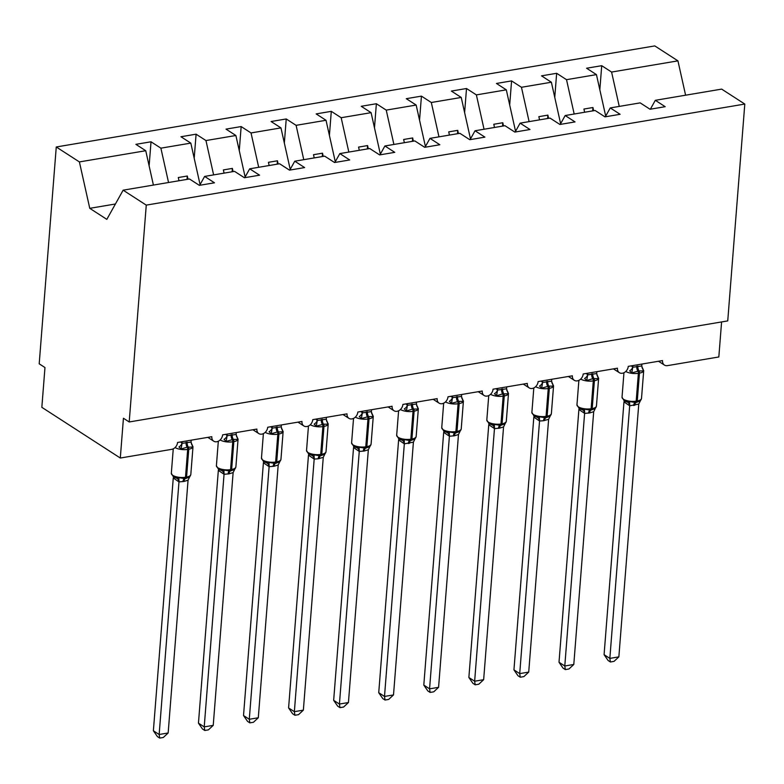 <?xml version="1.0" encoding="UTF-8"?>
<svg xmlns="http://www.w3.org/2000/svg" width="784" height="784" viewBox="0 0 784 784"><rect width="100%" height="100%" fill="white"/><g stroke="black" fill="none" stroke-linecap="round" stroke-linejoin="round"><path stroke-width="1.18" d="M619.252 106.408L611.589 72.059L677.935 60.858L654.797 45.913L56.262 146.98L39.2 363.815L44.972 367.539L41.836 407.327L120.305 458.032L123.431 418.244L129.203 421.968L727.738 320.901L744.8 104.056L721.662 89.111L655.326 100.313L665.185 106.693L650.044 109.25L640.175 102.871L610.256 107.927L620.115 114.297L604.974 116.855L595.105 110.485L565.186 115.532L575.044 121.912L559.903 124.47L550.035 118.09L520.115 123.147L529.974 129.517L514.833 132.075L504.965 125.705L475.045 130.761L484.904 137.131L469.763 139.689L459.894 133.319L429.975 138.366L439.834 144.746L424.693 147.304L414.824 140.924L384.905 145.981L394.764 152.351L379.623 154.909L369.754 148.539L339.835 153.586L349.693 159.965L334.552 162.523L324.684 156.143L294.764 161.2L304.623 167.57L289.482 170.128L279.614 163.758L249.694 168.815L259.553 175.185L244.412 177.743L234.543 171.363L204.624 176.42L214.483 182.799L199.342 185.347L189.473 178.977L123.137 190.179L146.265 205.124L744.8 104.056M149.127 165.885L151.018 141.786L160.887 148.166L168.55 182.515M56.262 146.98L79.4 161.925L145.746 150.724L135.877 144.344L151.018 141.786M145.746 150.724L153.409 185.073M721.594 321.94L718.83 356.965L667.458 365.638A6.439 4.949 122.9 0 1 664.43 365.079A6.439 4.949 122.9 0 1 662.519 360.581L628.258 366.363A6.439 4.949 -57.1 0 1 624.926 372.155A6.439 4.949 -57.1 0 1 619.36 372.684A6.439 4.949 -57.1 0 1 617.449 368.196L583.188 373.978A6.439 4.949 -57.1 0 1 579.856 379.77A6.439 4.949 -57.1 0 1 574.29 380.299A6.439 4.949 -57.1 0 1 572.379 375.801L538.118 381.583A6.439 4.949 -57.1 0 1 534.786 387.374A6.439 4.949 -57.1 0 1 529.22 387.904A6.439 4.949 -57.1 0 1 527.309 383.415L493.048 389.197A6.439 4.949 -57.1 0 1 489.716 394.989A6.439 4.949 -57.1 0 1 484.149 395.518A6.439 4.949 -57.1 0 1 482.238 391.02L447.978 396.812A6.439 4.949 -57.1 0 1 444.646 402.594A6.439 4.949 -57.1 0 1 439.079 403.133A6.439 4.949 -57.1 0 1 437.168 398.635L402.907 404.417A6.439 4.949 -57.1 0 1 399.575 410.208A6.439 4.949 -57.1 0 1 394.009 410.738A6.439 4.949 -57.1 0 1 392.098 406.249L357.837 412.031A6.439 4.949 -57.1 0 1 354.505 417.813A6.439 4.949 -57.1 0 1 348.939 418.352A6.439 4.949 -57.1 0 1 347.028 413.854L312.767 419.636A6.439 4.949 -57.1 0 1 309.435 425.428A6.439 4.949 -57.1 0 1 303.869 425.957A6.439 4.949 -57.1 0 1 301.958 421.469L267.697 427.251A6.439 4.949 -57.1 0 1 264.365 433.042A6.439 4.949 -57.1 0 1 258.798 433.572A6.439 4.949 -57.1 0 1 256.887 429.073L222.627 434.865A6.439 4.949 -57.1 0 1 219.295 440.647A6.439 4.949 -57.1 0 1 213.728 441.186A6.439 4.949 -57.1 0 1 211.817 436.688L177.556 442.47A6.439 4.949 -57.1 0 1 171.686 449.35L120.305 458.032M194.197 158.27L196.088 134.182L205.957 140.552L213.62 174.901M160.887 148.166L190.816 143.109L180.947 136.739L196.088 134.182M190.816 143.109L200.067 184.573M239.267 150.665L241.158 126.567L251.027 132.947L258.691 167.286M205.957 140.552L235.886 135.505L226.017 129.125L241.158 126.567M235.886 135.505L245.137 176.968M284.337 143.051L286.229 118.962L296.097 125.332L303.761 159.681M251.027 132.947L280.956 127.89L271.088 121.52L286.229 118.962M280.956 127.89L290.207 169.354M329.407 135.436L331.299 111.348L341.167 117.718L348.831 152.067M296.097 125.332L326.026 120.275L316.158 113.905L331.299 111.348M326.026 120.275L335.278 161.749M374.478 127.831L376.369 103.733L386.238 110.113L393.901 144.462M341.167 117.718L371.097 112.671L361.228 106.291L376.369 103.733M371.097 112.671L380.348 154.134M419.548 120.217L421.439 96.128L431.308 102.498L438.971 136.847M386.238 110.113L416.167 105.056L406.298 98.686L421.439 96.128M416.167 105.056L425.418 146.52M464.618 112.612L466.509 88.514L476.378 94.893L484.042 129.242M431.308 102.498L461.237 97.451L451.368 91.071L466.509 88.514M461.237 97.451L470.488 138.915M509.688 104.997L511.58 80.909L521.448 87.279L529.112 121.628M476.378 94.893L506.307 89.837L496.439 83.467L511.58 80.909M506.307 89.837L515.558 131.3M554.758 97.383L556.65 73.294L566.518 79.674L574.182 114.013M521.448 87.279L551.377 82.232L541.509 75.852L556.65 73.294M551.377 82.232L560.629 123.696M199.665 185.298L204.624 176.42M244.735 177.684L249.694 168.815M289.806 170.079L294.764 161.2M334.876 162.464L339.835 153.586M379.946 154.86L384.905 145.981M425.016 147.245L429.975 138.366M470.086 139.63L475.045 130.761M515.157 132.026L520.115 123.147M560.227 124.411L565.186 115.532M605.297 116.806L610.256 107.927M611.589 72.059L601.72 65.689L586.579 68.237L596.448 74.617L605.699 116.081M599.829 89.778L601.72 65.689M650.367 109.192L655.326 100.313M566.518 79.674L596.448 74.617M188.023 179.222L187.307 176.018L178.291 177.537L179.007 180.741M233.093 171.618L232.378 168.403L223.362 169.932L224.077 173.137M278.163 164.003L277.448 160.798L268.432 162.317L269.147 165.522M323.233 156.388L322.518 153.184L313.502 154.703L314.217 157.917M368.304 148.784L367.588 145.579L358.572 147.098L359.288 150.303M413.374 141.169L412.658 137.964L403.642 139.483L404.358 142.698M458.444 133.564L457.729 130.35L448.713 131.879L449.428 135.083M503.514 125.95L502.799 122.745L493.783 124.264L494.498 127.469M548.584 118.335L547.869 115.13L538.853 116.659L539.568 119.864M593.655 110.73L592.939 107.526L583.923 109.045L584.639 112.249M677.935 60.858L685.598 95.207M79.4 161.925L89.758 208.328L106.83 219.363L123.137 190.179M146.265 205.124L129.203 421.968M89.758 208.328L115.415 203.997M592.675 110.897L592.939 107.526M547.604 118.502L547.869 115.13M502.534 126.116L502.799 122.745M457.464 133.731L457.729 130.35M412.394 141.336L412.658 137.964M367.324 148.95L367.588 145.579M322.253 156.555L322.518 153.184M277.183 164.17L277.448 160.798M232.113 171.774L232.378 168.403M187.043 179.389L187.307 176.018M642.321 368.313A4.724 2.93 141.2 0 0 642.851 368.607L643.409 370.95L638.96 370.901L631.786 372.919L629.67 370.832A4.724 2.93 141.2 0 0 632.717 367.245L641.763 365.961L641.91 364.06M624.515 400.918L627.21 402.025L629.532 401.545L635.403 402.515L639.96 401.045L641.165 399.585L640.391 399.801M626.279 401.771L627.21 402.025A4.724 3.979 95.5 0 1 629.679 405.779L623.976 401.878M604.082 654.66L609.844 658.393L618.86 656.865L614.019 661.382L610.413 661.99L608.11 660.5L604.082 654.66L623.956 402.055M610.413 661.99L609.844 658.393L629.679 405.779M618.86 656.865L638.764 404.083L629.728 405.789M631.365 365.844L632.717 367.245M632.894 365.579L632.757 367.304M631.786 372.919L632.737 367.48M641.763 365.961L643.409 370.95M629.532 401.545L629.738 405.602M638.764 404.083L641.508 398.478L643.703 370.626A9.232 3.401 -175.5 0 1 639.46 373.106L638.382 373.292A9.232 3.401 -175.5 0 1 625.769 371.459M597.251 375.918A4.724 2.93 141.2 0 0 597.78 376.222L598.339 378.564L592.802 378.692L586.716 380.524L584.599 378.447A4.724 2.93 141.2 0 0 587.647 374.86L596.693 373.566L596.84 371.675M579.445 408.523L582.14 409.64L584.462 409.16L590.332 410.12L594.889 408.65L596.095 407.19L595.321 407.406M581.209 409.375L582.14 409.64A4.724 3.979 95.5 0 1 584.609 413.393L578.906 409.493M559.012 662.274L564.784 665.998L573.79 664.479L568.949 668.987L565.342 669.595L563.039 668.105L559.012 662.274L578.886 409.669M565.342 669.595L564.784 665.998L584.609 413.393M573.79 664.479L593.694 411.698L589.676 412.952L584.658 413.393M586.295 373.449L587.647 374.86M587.824 373.194L587.686 374.909M586.716 380.524L587.667 375.095M596.693 373.566L598.339 378.564M584.462 409.16L584.668 413.217M593.694 411.698L596.438 406.092L598.633 378.241A9.232 3.401 -175.5 0 1 594.399 380.72L593.312 380.897A9.232 3.401 -175.5 0 1 580.699 379.074M552.181 383.533A4.724 2.93 141.2 0 0 552.71 383.827L553.269 386.169L548.82 386.12L541.646 388.139L539.529 386.061A4.724 2.93 141.2 0 0 542.577 382.465L551.622 381.181L551.769 379.28M534.374 416.137L537.069 417.245L539.392 416.765L545.262 417.735L549.819 416.265L551.025 414.805L550.25 415.02M528.72 672.094L523.879 676.602L520.272 677.209L517.969 675.72L513.941 669.879L519.714 673.613L528.72 672.094L548.624 419.303L543.528 420.743A4.724 2.47 -99.6 0 1 545.262 417.735A2.146 1.127 80.4 0 0 546.046 416.363A9.232 3.401 4.5 0 1 533.336 414.462A9.232 3.401 4.5 0 1 531.885 412.433L533.973 415.961L537.069 417.245A4.724 3.979 95.5 0 1 539.539 420.998L533.835 417.098M513.941 669.879L533.816 417.274M520.272 677.209L519.714 673.613L539.539 420.998M543.528 420.743L539.588 421.008M541.225 381.063L542.577 382.465M542.753 380.808L542.616 382.523M541.646 388.139L542.597 382.7M551.622 381.181L553.269 386.169M539.392 416.765L539.598 420.832M548.624 419.303L551.368 413.697L553.563 385.846A9.232 3.401 -175.5 0 1 549.329 388.325L548.241 388.511A9.232 3.401 -175.5 0 1 535.629 386.679M507.111 391.147A4.724 2.93 141.2 0 0 507.64 391.441L508.199 393.784L502.662 393.911L496.576 395.744L494.459 393.666A4.724 2.93 141.2 0 0 497.507 390.079L506.552 388.795L506.699 386.894M489.304 423.742L491.999 424.859L494.322 424.379L500.192 425.34L504.671 423.928M488.795 424.948A4.724 2.93 141.2 0 0 488.912 423.576L491.999 424.859A4.724 3.979 95.5 0 1 494.469 428.613L488.765 424.712M468.871 677.494L474.643 681.218L483.65 679.699L478.808 684.207L475.202 684.814L472.899 683.325L468.871 677.494L488.746 424.889M475.202 684.814L474.643 681.218L494.469 428.613M483.65 679.699L503.553 426.917L499.535 428.172L494.518 428.613M496.154 388.678L497.507 390.079M497.683 388.413L497.546 390.138M501.554 425.104L504.749 423.87L505.954 422.409L505.18 422.635M496.576 395.744L497.526 390.314M506.552 388.795L508.199 393.784M494.322 424.379L494.528 428.436M503.553 426.917L506.297 421.312L508.493 393.46A9.232 3.401 -175.5 0 1 504.259 395.94L503.171 396.126A9.232 3.401 -175.5 0 1 490.559 394.293M462.041 398.752A4.724 2.93 141.2 0 0 462.57 399.056L463.128 401.398L458.679 401.339L451.506 403.358L449.389 401.281A4.724 2.93 141.2 0 0 452.437 397.684L461.482 396.4L461.629 394.509M444.234 431.357L446.929 432.464L449.252 431.984L455.122 432.954L459.679 431.484L460.884 430.024L460.11 430.24M443.724 432.552A4.724 2.93 141.2 0 0 443.842 431.19L446.929 432.464A4.724 3.979 95.5 0 1 449.399 436.227L443.695 432.317M423.801 685.108L429.573 688.832L438.579 687.313L433.738 691.821L430.132 692.429L427.829 690.939L423.801 685.108L443.675 432.503M430.132 692.429L429.573 688.832L449.399 436.227M438.579 687.313L458.483 434.522L454.465 435.786L449.448 436.227M451.084 396.283L452.437 397.684M452.613 396.028L452.476 397.743M451.506 403.358L452.456 397.929M461.482 396.4L463.128 401.398M449.252 431.984L449.457 436.051M458.483 434.522L461.227 428.917L463.422 401.065A9.232 3.401 -175.5 0 1 459.189 403.554L458.101 403.731A9.232 3.401 -175.5 0 1 445.488 401.898M416.97 406.367A4.724 2.93 141.2 0 0 417.5 406.661L418.058 409.003L412.521 409.13L406.435 410.973L404.319 408.885A4.724 2.93 141.2 0 0 407.366 405.299L416.412 404.015L416.559 402.114M399.164 438.962L401.859 440.079L404.181 439.599L410.052 440.559L414.609 439.099L415.814 437.639L415.04 437.854M400.928 439.824L401.859 440.079A4.724 3.979 95.5 0 1 404.328 443.832L398.625 439.932M378.731 692.713L384.503 696.447L393.509 694.918L388.668 699.426L385.062 700.043L382.759 698.554L378.731 692.713L398.605 440.108M385.062 700.043L384.503 696.447L404.328 443.832M393.509 694.918L413.413 442.137L404.377 443.842M406.014 403.897L407.366 405.299M407.543 403.633L407.406 405.357M406.435 410.973L407.386 405.534M416.412 404.015L418.058 409.003M404.181 439.599L404.387 443.656M413.413 442.137L416.157 436.531L418.352 408.68A9.232 3.401 -175.5 0 1 414.119 411.159L413.031 411.345A9.232 3.401 -175.5 0 1 400.418 409.513M371.9 413.972A4.724 2.93 141.2 0 0 372.429 414.275L372.988 416.618L368.539 416.559L361.365 418.578L359.248 416.5A4.724 2.93 141.2 0 0 362.296 412.913L371.342 411.62L371.489 409.728M354.094 446.576L356.789 447.684L359.111 447.213L364.981 448.174L369.538 446.704L370.744 445.243L369.97 445.459M355.858 447.429L356.789 447.684A4.724 3.979 95.5 0 1 359.258 451.447L353.555 447.546M333.661 700.328L339.433 704.052L348.439 702.533L343.598 707.041L339.991 707.648L337.688 706.159L333.661 700.328L353.535 447.723M339.991 707.648L339.433 704.052L359.258 451.447M348.439 702.533L368.343 449.751L364.325 451.006L359.307 451.447M360.944 411.502L362.296 412.913M362.473 411.247L362.335 412.962M361.365 418.578L362.316 413.148M371.342 411.62L372.988 416.618M359.111 447.213L359.317 451.27M368.343 449.751L371.087 444.136L373.282 416.284A9.232 3.401 -175.5 0 1 369.048 418.774L367.961 418.95A9.232 3.401 -175.5 0 1 355.348 417.117M326.83 421.586A4.724 2.93 141.2 0 0 327.359 421.88L327.928 424.222L323.469 424.173L316.295 426.192L314.178 424.105A4.724 2.93 141.2 0 0 317.226 420.518L326.271 419.234L326.418 417.333M309.023 454.191L311.718 455.298L314.041 454.818L319.911 455.788L324.468 454.318L325.674 452.858L324.899 453.074M303.369 710.137L298.528 714.655L294.921 715.263L292.618 713.773L288.59 707.932L294.363 711.666L303.369 710.137L323.273 457.356L318.177 458.797A4.724 2.47 -99.6 0 1 319.911 455.788A2.146 1.127 80.4 0 0 320.705 454.416A9.232 3.401 4.5 0 1 307.985 452.515A9.232 3.401 4.5 0 1 306.534 450.486L308.622 454.014L311.718 455.298A4.724 3.979 95.5 0 1 314.188 459.052L308.484 455.151M288.59 707.932L308.465 455.328M294.921 715.263L294.363 711.666L314.188 459.052M318.177 458.797L314.237 459.061M315.874 419.117L317.226 420.518M317.402 418.862L317.265 420.577M316.295 426.192L317.246 420.753M326.271 419.234L327.928 424.222M314.041 454.818L314.247 458.885M323.273 457.356L326.017 451.751L328.212 423.899A9.232 3.401 -175.5 0 1 323.978 426.378L322.89 426.565A9.232 3.401 -175.5 0 1 310.278 424.732M281.76 429.201A4.724 2.93 141.2 0 0 282.289 429.495L282.857 431.837L277.311 431.964L271.225 433.797L269.108 431.719A4.724 2.93 141.2 0 0 272.156 428.133L281.201 426.839L281.348 424.948M263.953 461.796L266.648 462.913L268.971 462.433L274.841 463.393L279.398 461.933L280.603 460.463L279.829 460.688M263.444 463.001A4.724 2.93 141.2 0 0 263.561 461.629L266.648 462.913A4.724 3.979 95.5 0 1 269.118 466.666L263.414 462.766M243.52 715.547L249.292 719.271L258.299 717.752L253.457 722.26L249.851 722.868L247.548 721.378L243.52 715.547L263.395 462.942M249.851 722.868L249.292 719.271L269.118 466.666M258.299 717.752L278.202 464.971L274.184 466.225L269.167 466.666M270.803 426.731L272.156 428.133M272.332 426.467L272.195 428.191M271.225 433.797L272.175 428.368M281.201 426.839L282.857 431.837M268.971 462.433L269.177 466.49M278.202 464.971L280.946 459.365L283.142 431.514A9.232 3.401 -175.5 0 1 278.908 433.993L277.82 434.179A9.232 3.401 -175.5 0 1 265.208 432.347M236.69 436.806A4.724 2.93 141.2 0 0 237.219 437.1L237.787 439.452L233.328 439.393L226.155 441.412L224.038 439.334A4.724 2.93 141.2 0 0 227.086 435.737L236.131 434.454L236.278 432.552M218.883 469.41L221.578 470.518L223.901 470.037L229.771 471.008L234.328 469.538L235.533 468.077L234.759 468.293M218.373 470.606A4.724 2.93 141.2 0 0 218.491 469.244L221.578 470.518A4.724 3.979 95.5 0 1 224.048 474.271L218.344 470.371M198.45 723.162L204.222 726.886L213.228 725.367L208.387 729.875L204.781 730.482L202.478 728.993L198.45 723.162L218.324 470.557M204.781 730.482L204.222 726.886L224.048 474.271M213.228 725.367L233.132 472.576L229.114 473.84L224.097 474.281M225.733 434.336L227.086 435.737M227.262 434.081L227.125 435.796M226.155 441.412L227.105 435.973M236.131 434.454L237.787 439.452M223.901 470.037L224.106 474.104M233.132 472.576L235.876 466.97L238.071 439.118A9.232 3.401 -175.5 0 1 233.838 441.598L232.75 441.784A9.232 3.401 -175.5 0 1 220.137 439.951M191.619 444.42A4.724 2.93 141.2 0 0 192.149 444.714L192.717 447.056L187.17 447.184L181.084 449.016L178.968 446.939A4.724 2.93 141.2 0 0 182.015 443.352L191.061 442.068L191.208 440.167M173.813 477.015L176.508 478.132L178.83 477.652L184.701 478.612L189.258 477.152L190.463 475.682L189.689 475.908M175.577 477.877L176.508 478.132A4.724 3.979 95.5 0 1 178.977 481.886L173.274 477.985M153.38 730.766L159.152 734.49L168.158 732.971L163.317 737.479L159.711 738.087L157.408 736.597L153.38 730.766L173.254 478.162M159.711 738.087L159.152 734.49L178.977 481.886M168.158 732.971L188.062 480.19L184.044 481.445L179.026 481.886M180.663 441.951L182.015 443.352M182.192 441.686L182.055 443.411M181.084 449.016L182.045 443.587M191.061 442.068L192.717 447.056M178.83 477.652L179.036 481.709M188.062 480.19L190.806 474.585L193.001 446.733A9.232 3.401 -175.5 0 1 188.768 449.212L187.68 449.399A9.232 3.401 -175.5 0 1 175.067 447.566M636.755 366.226A4.724 2.47 -99.6 0 0 637.872 371.087A2.146 1.127 80.4 0 1 638.382 373.292L636.187 401.143A2.146 1.127 80.4 0 1 635.403 402.515A4.724 2.47 -99.6 0 0 633.668 405.524M624.005 402.114A4.724 2.93 141.2 0 0 624.123 400.742L622.026 397.214A9.232 3.401 4.5 0 0 623.476 399.242A9.232 3.401 4.5 0 0 636.187 401.143L637.274 400.957A9.232 3.401 4.5 0 0 641.508 398.478M634.746 405.338A4.724 2.47 -99.6 0 1 636.481 402.329A2.146 1.127 -99.6 0 0 637.274 400.957L639.46 373.106A2.146 1.127 -99.6 0 0 638.96 370.901A4.724 2.47 -99.6 0 1 637.843 366.04M591.685 373.831A4.724 2.47 -99.6 0 0 592.802 378.692A2.146 1.127 80.4 0 1 593.312 380.897L591.116 408.748A2.146 1.127 80.4 0 1 590.332 410.12A4.724 2.47 -99.6 0 0 588.598 413.139M578.935 409.728A4.724 2.93 141.2 0 0 579.053 408.356L576.955 404.818A9.232 3.401 4.5 0 0 578.406 406.857A9.232 3.401 4.5 0 0 591.116 408.748L592.204 408.572A9.232 3.401 4.5 0 0 596.438 406.092M589.676 412.952A4.724 2.47 -99.6 0 1 591.41 409.944A2.146 1.127 -99.6 0 0 592.204 408.572L594.399 380.72A2.146 1.127 -99.6 0 0 593.89 378.515A4.724 2.47 -99.6 0 1 592.773 373.654M546.615 381.445A4.724 2.47 -99.6 0 0 547.732 386.306A2.146 1.127 80.4 0 1 548.241 388.511L546.046 416.363L547.134 416.177A9.232 3.401 4.5 0 0 551.368 413.697M544.606 420.567A4.724 2.47 -99.6 0 1 546.34 417.549A2.146 1.127 -99.6 0 0 547.134 416.177L549.329 388.325A2.146 1.127 -99.6 0 0 548.82 386.12A4.724 2.47 -99.6 0 1 547.702 381.259M533.865 417.333A4.724 2.93 141.2 0 0 533.982 415.971M501.544 389.06A4.724 2.47 -99.6 0 0 502.662 393.911A2.146 1.127 80.4 0 1 503.171 396.126L500.976 423.977A2.146 1.127 80.4 0 1 500.192 425.34A4.724 2.47 -99.6 0 0 498.457 428.358M488.902 423.576L486.815 420.048A9.232 3.401 4.5 0 0 488.265 422.076A9.232 3.401 4.5 0 0 500.976 423.977L502.064 423.791A9.232 3.401 4.5 0 0 506.297 421.312M499.535 428.172A4.724 2.47 -99.6 0 1 501.27 425.163A2.146 1.127 -99.6 0 0 502.064 423.791L504.259 395.94A2.146 1.127 -99.6 0 0 503.749 393.735A4.724 2.47 -99.6 0 1 502.632 388.874M456.474 396.665A4.724 2.47 -99.6 0 0 457.591 401.526A2.146 1.127 80.4 0 1 458.101 403.731L455.906 431.582A2.146 1.127 80.4 0 1 455.122 432.954A4.724 2.47 -99.6 0 0 453.387 435.963M443.832 431.18L441.745 427.652A9.232 3.401 4.5 0 0 443.195 429.691A9.232 3.401 4.5 0 0 455.906 431.582L456.994 431.406A9.232 3.401 4.5 0 0 461.227 428.917M454.465 435.786A4.724 2.47 -99.6 0 1 456.2 432.768A2.146 1.127 -99.6 0 0 456.994 431.406L459.189 403.554A2.146 1.127 -99.6 0 0 458.679 401.339A4.724 2.47 -99.6 0 1 457.562 396.488M411.404 404.279A4.724 2.47 -99.6 0 0 412.521 409.13A2.146 1.127 80.4 0 1 413.031 411.345L410.836 439.197A2.146 1.127 80.4 0 1 410.052 440.559A4.724 2.47 -99.6 0 0 408.317 443.577M398.654 440.167A4.724 2.93 141.2 0 0 398.772 438.795L396.675 435.267A9.232 3.401 4.5 0 0 398.125 437.296A9.232 3.401 4.5 0 0 410.836 439.197L411.923 439.011A9.232 3.401 4.5 0 0 416.157 436.531M409.395 443.391A4.724 2.47 -99.6 0 1 411.13 440.383A2.146 1.127 -99.6 0 0 411.923 439.011L414.119 411.159A2.146 1.127 -99.6 0 0 413.609 408.954A4.724 2.47 -99.6 0 1 412.492 404.093M366.334 411.884A4.724 2.47 -99.6 0 0 367.451 416.745A2.146 1.127 80.4 0 1 367.961 418.95L365.775 446.802A2.146 1.127 80.4 0 1 364.981 448.174A4.724 2.47 -99.6 0 0 363.247 451.192M353.584 447.772A4.724 2.93 141.2 0 0 353.702 446.41L351.604 442.872A9.232 3.401 4.5 0 0 353.055 444.91A9.232 3.401 4.5 0 0 365.775 446.802L366.853 446.625A9.232 3.401 4.5 0 0 371.087 444.136M364.325 451.006A4.724 2.47 -99.6 0 1 366.059 447.987A2.146 1.127 -99.6 0 0 366.853 446.625L369.048 418.774A2.146 1.127 -99.6 0 0 368.539 416.559A4.724 2.47 -99.6 0 1 367.422 411.708M321.264 419.499A4.724 2.47 -99.6 0 0 322.381 424.36A2.146 1.127 80.4 0 1 322.89 426.565L320.705 454.416L321.783 454.23A9.232 3.401 4.5 0 0 326.017 451.751M319.255 458.611A4.724 2.47 -99.6 0 1 320.989 455.602A2.146 1.127 -99.6 0 0 321.783 454.23L323.978 426.378A2.146 1.127 -99.6 0 0 323.469 424.173A4.724 2.47 -99.6 0 1 322.351 419.313M308.514 455.386A4.724 2.93 141.2 0 0 308.631 454.024M276.193 427.104A4.724 2.47 -99.6 0 0 277.311 431.964A2.146 1.127 80.4 0 1 277.82 434.179L275.635 462.021A2.146 1.127 80.4 0 1 274.841 463.393A4.724 2.47 -99.6 0 0 273.106 466.411M263.551 461.629L261.464 458.091A9.232 3.401 4.5 0 0 262.914 460.13A9.232 3.401 4.5 0 0 275.635 462.021L276.713 461.845A9.232 3.401 4.5 0 0 280.946 459.365M274.184 466.225A4.724 2.47 -99.6 0 1 275.919 463.217A2.146 1.127 -99.6 0 0 276.713 461.845L278.908 433.993A2.146 1.127 -99.6 0 0 278.398 431.788A4.724 2.47 -99.6 0 1 277.281 426.927M231.123 434.718A4.724 2.47 -99.6 0 0 232.24 439.579A2.146 1.127 80.4 0 1 232.75 441.784L230.565 469.636A2.146 1.127 80.4 0 1 229.771 471.008A4.724 2.47 -99.6 0 0 228.036 474.016M218.481 469.234L216.394 465.706A9.232 3.401 4.5 0 0 217.844 467.744A9.232 3.401 4.5 0 0 230.565 469.636L231.643 469.449A9.232 3.401 4.5 0 0 235.876 466.97M229.114 473.84A4.724 2.47 -99.6 0 1 230.849 470.821A2.146 1.127 -99.6 0 0 231.643 469.449L233.838 441.598A2.146 1.127 -99.6 0 0 233.328 439.393A4.724 2.47 -99.6 0 1 232.211 434.532M186.053 442.333A4.724 2.47 -99.6 0 0 187.17 447.184A2.146 1.127 80.4 0 1 187.68 449.399L185.494 477.25A2.146 1.127 80.4 0 1 184.701 478.612A4.724 2.47 -99.6 0 0 182.966 481.631M173.303 478.22A4.724 2.93 141.2 0 0 173.421 476.848L171.324 473.32A9.232 3.401 4.5 0 0 172.774 475.349A9.232 3.401 4.5 0 0 185.494 477.25L186.572 477.064A9.232 3.401 4.5 0 0 190.806 474.585M184.044 481.445A4.724 2.47 -99.6 0 1 185.779 478.436A2.146 1.127 -99.6 0 0 186.572 477.064L188.768 449.212A2.146 1.127 -99.6 0 0 188.258 447.007A4.724 2.47 -99.6 0 1 187.141 442.147M213.728 441.186L207.819 437.364M258.798 433.572L252.889 429.75M303.869 425.957L297.959 422.145M348.939 418.352L343.029 414.53M394.009 410.738L388.1 406.916M439.079 403.133L433.17 399.311M484.149 395.518L478.24 391.696M529.22 387.904L523.31 384.091M574.29 380.299L568.38 376.477M619.36 372.684L613.451 368.872M664.43 365.079L658.521 361.257M624.113 400.742L626.298 401.771M622.026 397.214L623.956 372.733M636.765 402.28L639.881 401.094M641.949 367.324L643.703 370.626M579.043 408.356L581.228 409.385M576.955 404.818L578.886 380.348M591.695 409.885L594.811 408.709M596.879 374.928L598.633 378.241M531.885 412.433L533.816 387.953M546.624 417.5L549.741 416.314M551.809 382.543L553.563 385.846M486.815 420.048L488.746 395.567M506.738 390.158L508.493 393.46M441.745 427.652L443.675 403.172M456.357 432.739L459.6 431.543M461.668 397.762L463.422 401.065M398.762 438.795L400.947 439.824M396.675 435.267L398.605 410.787M411.414 440.334L414.53 439.148M416.598 405.377L418.352 408.68M353.692 446.41L355.877 447.429M351.604 442.872L353.535 418.401M366.344 447.938L369.46 446.762M371.528 412.982L373.282 416.284M306.534 450.486L308.465 426.006M321.273 455.553L324.39 454.367M326.458 420.596L328.212 423.899M261.464 458.091L263.395 433.621M276.203 463.158L279.32 461.982M281.387 428.201L283.142 431.514M216.394 465.706L218.324 441.225M231.006 470.792L234.249 469.587M236.317 435.816L238.071 439.118M173.411 476.848L175.596 477.877M171.324 473.32L173.254 448.84M186.063 478.387L189.179 477.201M191.247 443.43L193.001 446.733"/></g></svg>
